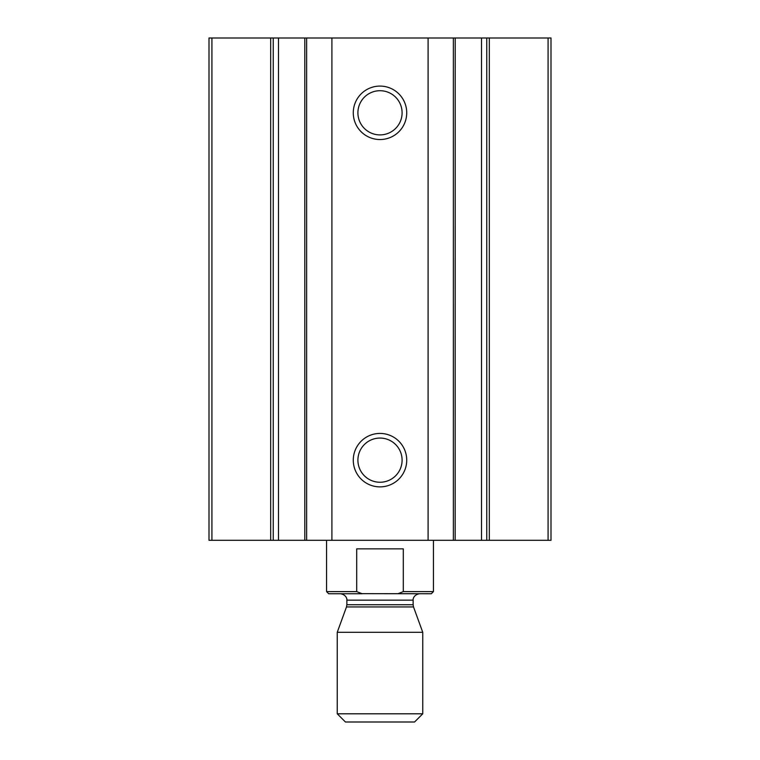 <?xml version="1.0" encoding="UTF-8"?>
<svg xmlns="http://www.w3.org/2000/svg" width="760" height="760" viewBox="0 0 760 760"><rect width="100%" height="100%" fill="white"/><g stroke="black" fill="none" stroke-linecap="round" stroke-linejoin="round"><path stroke-width="1.14" d="M211.926 540.312L209 540.312L209 38L211.926 38L211.926 540.312L481.507 540.312L481.507 38L428.099 38L428.099 540.312M486.77 38L551 38L551 540.312L481.507 540.312L481.507 38L486.77 38L486.77 540.312M455.173 540.312L455.212 38M380 139.536A26.714 26.714 0 0 0 403.142 99.455A26.714 26.714 0 0 0 356.858 99.455A26.714 26.714 0 0 0 380 139.536M380 486.875A26.714 26.714 0 0 0 403.142 446.794A26.714 26.714 0 0 0 356.858 446.794A26.714 26.714 0 0 0 380 486.875M428.099 38L331.901 38L331.901 540.312M331.901 38L304.788 38L304.788 540.312M211.926 38L278.492 38L278.492 540.312L278.492 38L304.788 38M380 482.248A22.087 22.087 0 0 0 399.133 449.112A22.087 22.087 0 0 0 360.867 449.112A22.087 22.087 0 0 0 380 482.248M380 134.9A22.087 22.087 0 0 0 399.133 101.764A22.087 22.087 0 0 0 360.867 101.764A22.087 22.087 0 0 0 380 134.9M397.851 593.75L403.294 591.612L433.438 591.612L431.3 593.75L361.845 593.645M356.706 591.612L326.562 591.612L328.7 593.75L362.149 593.75L356.706 591.612L356.706 548.862L403.294 548.862L403.294 591.612M326.562 591.612L326.562 540.312M337.25 713.801L345.448 722L414.551 722L422.75 713.801L422.75 632.301L337.25 632.301L337.25 713.801L422.75 713.801M548.074 38L548.074 540.312M489.317 38L489.317 540.312M453.368 38L453.368 540.312M306.631 38L306.631 540.312M273.229 38L273.229 540.312M270.683 38L270.683 540.312M413.516 606.936L413.136 604.741L346.864 604.741L346.484 606.936L413.516 606.936L422.75 632.301M340.461 593.75C347.187 594.871 347.12 600.447 346.864 600.163L413.136 600.163C412.88 600.447 412.813 594.871 419.548 593.75M433.438 591.612L433.438 540.312M346.484 606.936L337.25 632.301M413.136 604.741L413.136 600.163M346.873 604.741L346.873 600.163"/></g></svg>
